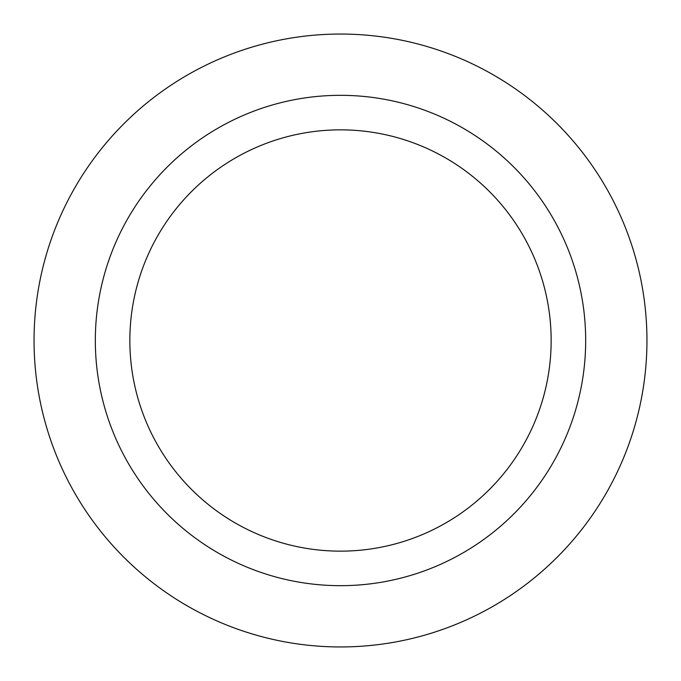<?xml version="1.0" encoding="UTF-8"?>
<svg xmlns="http://www.w3.org/2000/svg" width="681" height="681" viewBox="0 0 681 681"><rect width="100%" height="100%" fill="white"/><g stroke="black" fill="none" stroke-linecap="round" stroke-linejoin="round"><path stroke-width="1.02" d="M551.15 340.5A210.65 210.65 0 0 0 340.5 129.85A210.65 210.65 0 0 0 129.85 340.5A210.65 210.65 0 0 0 340.5 551.15A210.65 210.65 0 0 0 551.15 340.5M585.677 340.5A245.177 245.177 0 0 0 217.911 128.173A245.177 245.177 0 0 0 217.911 552.827A245.177 245.177 0 0 0 585.677 340.5M646.95 340.5A306.45 306.45 0 0 0 187.275 75.106A306.45 306.45 0 0 0 187.275 605.894A306.45 306.45 0 0 0 646.95 340.5"/></g></svg>
